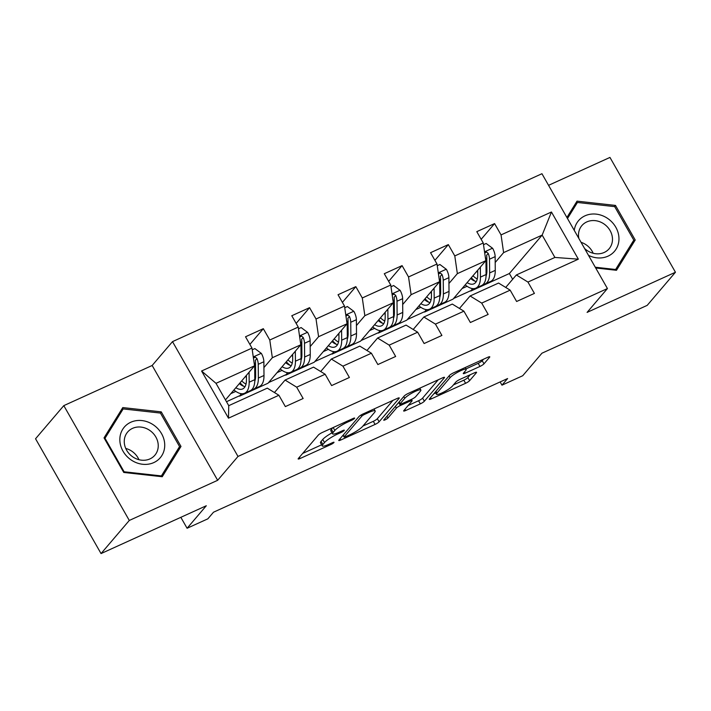 <?xml version="1.0" encoding="UTF-8"?>
<svg xmlns="http://www.w3.org/2000/svg" width="711" height="711" viewBox="0 0 711 711"><rect width="100%" height="100%" fill="white"/><g stroke="black" fill="none" stroke-linecap="round" stroke-linejoin="round"><path stroke-width="1.07" d="M354.513 418.397A2.497 0.453 150.3 0 0 354.647 418.086A2.497 0.453 150.3 0 0 353.251 418.415L322.332 432.466A3.564 0.649 150.3 0 0 318.315 435.088L298.344 458.506A3.564 0.649 150.3 0 0 298.158 458.95A3.564 0.649 150.3 0 0 300.149 458.479L331.068 444.428A2.497 0.453 150.3 0 0 333.877 442.589A2.497 0.453 150.3 0 0 334.01 442.278A2.497 0.453 150.3 0 0 332.624 442.606L328.615 444.428A11.412 2.08 150.3 0 1 322.252 445.913A11.412 2.08 150.3 0 1 322.856 444.491L324.518 442.544A11.412 2.08 150.3 0 1 337.378 434.145L341.387 432.332A2.497 0.453 150.3 0 0 344.195 430.493A2.497 0.453 150.3 0 0 344.328 430.182A2.497 0.453 150.3 0 0 342.933 430.51L338.934 432.332A11.412 2.08 150.3 0 1 332.57 433.826A11.412 2.08 150.3 0 1 333.175 432.404L334.837 430.448A11.412 2.08 150.3 0 1 347.697 422.05L351.705 420.237A2.497 0.453 150.3 0 0 354.513 418.397M479.961 366.441A3.564 0.649 150.3 0 0 483.987 363.819L489.586 357.251A3.564 0.649 150.3 0 0 489.772 356.806A3.564 0.649 150.3 0 0 487.782 357.278L453.44 372.884A3.564 0.649 150.3 0 0 449.423 375.506L429.453 398.915A3.564 0.649 150.3 0 0 429.266 399.36A3.564 0.649 150.3 0 0 431.257 398.898L465.598 383.282A3.564 0.649 150.3 0 0 469.615 380.661L476.388 372.733A3.564 0.649 150.3 0 0 476.574 372.288A3.564 0.649 150.3 0 0 474.584 372.751L459.884 379.434A3.564 0.649 150.3 0 0 455.867 382.056L452.507 385.984A9.536 1.742 150.3 0 1 443.646 392.09A9.536 1.742 150.3 0 1 436.438 394.25A9.536 1.742 150.3 0 1 436.945 393.067L450.09 377.648A9.536 1.742 150.3 0 1 458.95 371.551A9.536 1.742 150.3 0 1 466.158 369.391A9.536 1.742 150.3 0 1 465.661 370.573L463.465 373.142A3.564 0.649 150.3 0 0 463.279 373.586A3.564 0.649 150.3 0 0 465.27 373.124L479.961 366.441L478.192 363.339A3.564 0.649 150.3 0 0 482.218 360.717L483.48 359.233M129.295 520.452L217.655 480.298L152.163 365.481L63.803 405.634L129.295 520.452L101.042 553.576L206.297 505.743L187.091 528.264L207.843 518.834L213.496 512.213L507.618 378.536L501.966 385.166L522.727 375.728L541.942 353.207L647.197 305.366L675.45 272.242L609.958 157.424L548.563 185.322M217.655 480.298L237.998 456.444L607.434 288.55L587.09 312.396L675.45 272.242M399.075 398.391A3.564 0.649 150.3 0 0 399.262 397.947A3.564 0.649 150.3 0 0 397.271 398.409L362.93 414.015A3.564 0.649 150.3 0 0 358.913 416.637L338.943 440.047A3.564 0.649 150.3 0 0 338.756 440.491A3.564 0.649 150.3 0 0 340.747 440.029L375.088 424.423A3.564 0.649 150.3 0 0 379.105 421.801L399.075 398.391L398.782 397.876M408.185 393.45L442.526 377.843A3.564 0.649 150.3 0 1 444.517 377.372A3.564 0.649 150.3 0 1 444.331 377.817L424.36 401.226A3.564 0.649 150.3 0 1 420.343 403.857L405.643 410.531A3.564 0.649 150.3 0 1 403.652 411.002A3.564 0.649 150.3 0 1 403.848 410.558L411.945 401.057A3.564 0.649 150.3 0 0 412.131 400.613A3.564 0.649 150.3 0 0 410.14 401.084L400.391 405.51A3.564 0.649 150.3 0 0 396.374 408.141L387.939 418.024A2.497 0.453 150.3 0 1 385.62 419.614A2.497 0.453 150.3 0 1 383.736 420.183A2.497 0.453 150.3 0 1 383.869 419.872L404.168 396.071A3.564 0.649 150.3 0 1 408.185 393.45M101.042 553.576L35.55 438.758L63.803 405.634M237.998 456.444L172.506 341.627L541.942 173.724L607.434 288.55M481.16 239.314L494.589 223.583L476.797 231.662L483.258 242.993L454.791 255.924L448.33 244.602L430.546 252.689L437.007 264.012L408.541 276.952L402.079 265.621L384.287 273.708L390.748 285.031L362.29 297.971L355.829 286.64L338.036 294.727L344.497 306.059L316.031 318.99L309.569 307.667L291.786 315.746L298.247 327.078L269.78 340.009L263.319 328.686L245.526 336.774L251.987 348.097L201.586 371.009L228.489 418.175L228.746 405.67L267.292 388.153L278.89 395.263L285.351 406.594L303.144 398.507L296.683 387.184L285.084 380.065L313.542 367.134L325.149 374.244L331.61 385.575L349.394 377.488L342.933 366.156L331.335 359.046L359.802 346.115L371.4 353.225L377.861 364.547L395.654 356.469L389.193 345.137L377.594 338.027L406.052 325.087L417.659 332.206L424.12 343.529L441.904 335.441L435.443 324.118L423.845 317.008L452.312 304.068L463.91 311.178L470.371 322.51L488.164 314.422L481.703 303.099L470.095 295.98L498.562 283.049L510.16 290.159L516.621 301.491L534.414 293.403L527.953 282.071L516.355 274.961L554.9 257.444L542.155 235.101L503.61 252.618L495.194 262.483M494.589 223.583L501.051 234.906L551.452 212.002L578.354 259.168L527.953 282.071M510.16 290.159L481.703 303.099M463.91 311.178L435.443 324.118M417.659 332.206L389.193 345.137M371.4 353.225L342.933 366.156M325.149 374.244L296.683 387.184M278.89 395.263L228.489 418.175M448.943 283.502L457.351 273.637L485.817 260.706L453.04 299.127L424.583 312.067L426.245 309.596M440.598 293.288L439.807 294.212M426.653 309.64L424.583 312.067M459.457 308.458L470.095 295.98M485.817 260.706L483.258 242.993M457.351 273.637L454.791 255.924M402.684 304.521L411.1 294.665L439.567 281.725L406.79 320.154L378.323 333.086L379.985 330.615M394.347 314.306L393.556 315.231M380.394 330.659L378.323 333.086M413.207 329.477L423.845 317.008M439.567 281.725L437.007 264.012M411.1 294.665L408.541 276.952M356.433 325.549L364.85 315.684L393.307 302.744L360.53 341.173L332.073 354.105L333.735 351.643M348.088 335.325L347.306 336.25M334.143 351.678L332.073 354.105M366.956 350.496L377.594 338.027M393.307 302.744L390.748 285.031M364.85 315.684L362.29 297.971M310.183 346.568L318.59 336.703L347.057 323.772L314.28 362.192L285.813 375.132L287.484 372.662M301.837 356.344L301.046 357.269M287.884 372.706L285.813 375.132M320.697 371.515L331.335 359.046M347.057 323.772L344.497 306.059M318.59 336.703L316.031 318.99M263.923 367.587L272.34 357.722L300.797 344.791L268.029 383.211L239.563 396.151L241.225 393.681M255.578 377.372L254.796 378.296M241.633 393.725L239.563 396.151M274.446 392.543L285.084 380.065M300.797 344.791L298.247 327.078M272.34 357.722L269.78 340.009M201.586 371.009L216.002 383.327L254.547 365.81L225.458 399.911M254.547 365.81L251.987 348.097M152.163 365.481L172.506 341.627M500.135 381.94L501.966 385.166M180.834 517.315L187.091 528.264M216.002 383.327L228.746 405.67M486.848 272.26L486.066 273.184M472.904 288.622L470.833 291.048L472.495 288.577M512.667 279.29L509.378 273.531L470.833 291.048M509.378 273.531L542.155 235.101L551.452 212.002M505.717 287.431L516.355 274.961M453.582 298.496L470.655 290.737M407.332 319.515L424.405 311.756M361.081 340.533L378.145 332.775M314.822 361.552L331.895 353.802M268.571 382.58L285.635 374.821M226.48 401.706L239.385 395.84M578.354 259.168L554.9 257.444M503.61 252.618L501.051 234.906M230.791 393.663L235.803 391.388M249.89 344.426L263.319 328.686M296.149 323.398L309.569 307.667M277.05 372.635L282.054 370.369M342.4 302.379L355.829 286.64M323.301 351.616L328.304 349.341M388.659 281.36L402.079 265.621M369.551 330.597L374.564 328.322M434.91 260.342L448.33 244.602M415.811 309.578L420.814 307.303M462.061 288.55L467.065 286.275M162.232 476.734L180.985 446.446L161.255 411.865L122.781 407.581L104.037 437.869L123.758 472.451L162.232 476.734M595.711 267.985L616.473 270.296L635.216 240.007L615.495 205.426L577.021 201.142L566.907 217.486M161.015 476.601L176.221 451.974M160.251 413.047L161.255 411.865M176.239 452.009L180.985 446.446M615.255 270.162L630.453 245.535M614.491 206.608L615.495 205.426M630.47 245.571L635.216 240.007M332.57 433.826L330.802 430.715A11.412 2.08 150.3 0 1 331.406 429.293L332.73 427.746M332.019 432.848A11.412 2.08 150.3 0 0 322.75 439.442L324.518 442.544M322.252 445.913L320.483 442.811A11.412 2.08 150.3 0 1 321.088 441.389L322.75 439.442M302.682 453.422L321.621 444.81M362.921 426.04L373.319 421.321A3.564 0.649 150.3 0 0 377.337 418.699L392.97 400.364M364.583 414.38A2.497 0.453 150.3 0 0 361.766 416.219L344.24 436.767A2.497 0.453 150.3 0 0 344.106 437.078A2.497 0.453 150.3 0 0 345.502 436.75L349.714 434.839A11.412 2.08 150.3 0 0 362.583 426.44L374.564 412.398A11.412 2.08 150.3 0 0 375.159 410.976A11.412 2.08 150.3 0 0 368.796 412.46L364.583 414.38L364.076 413.5M438.225 379.798L422.592 398.124L424.36 401.226M408.176 405.474L418.575 400.746A3.564 0.649 150.3 0 0 422.592 398.124M398.889 402.293L399.955 404.159A3.564 0.649 150.3 0 0 401.946 403.697L411.696 399.262A3.564 0.649 150.3 0 0 415.713 396.64L420.343 391.21A9.536 1.742 150.3 0 0 420.85 390.019A9.536 1.742 150.3 0 0 413.642 392.179A9.536 1.742 150.3 0 0 404.772 398.284L400.142 403.715A3.564 0.649 150.3 0 0 399.955 404.159M465.901 368.929L478.192 363.339M453.431 384.909L463.83 380.181A3.564 0.649 150.3 0 0 467.847 377.559L470.282 374.706M433.79 393.832L435.701 392.961M246.406 375.364L246.441 379.79A23.072 10.23 65.6 0 1 242.655 388.935A23.072 10.23 65.6 0 1 235.848 387.735M249.081 372.217L249.17 382.216A27.791 12.327 65.6 0 1 244.611 393.236A27.791 12.327 65.6 0 1 233.937 389.975M252.236 349.785L254.885 348.586L261.39 353.447A9.625 4.266 65.6 0 1 263.87 361.748L263.994 375.479A27.791 12.327 65.6 0 1 259.435 386.5L253.8 389.059A27.791 12.327 -114.4 0 0 258.369 378.039L258.235 364.308A9.625 4.266 -114.4 0 0 256.947 358.495L255.338 357.153L253.427 358.042M246.424 377.408A23.072 10.23 65.6 0 1 245.517 376.403M253.96 361.721A9.625 4.266 65.6 0 1 254.68 365.925L254.805 379.656A27.791 12.327 65.6 0 1 250.245 390.677L244.611 393.236M239.367 383.611A23.072 10.23 -114.4 0 0 245.028 386.668M240.042 382.82A27.791 12.327 -114.4 0 0 243.775 386.313M251.872 389.548A27.791 12.327 -114.4 0 0 253.8 389.059M256.947 358.495L255.32 360.397A4.906 2.177 65.6 0 1 255.507 361.881L255.631 375.612A23.072 10.23 65.6 0 1 254.769 381.318M246.006 384.109A23.072 10.23 65.6 0 1 241.696 380.883M164.73 444.926A23.614 20.726 40.5 0 0 141.951 420.574A23.614 20.726 40.5 0 0 119.839 439.922A23.614 20.726 40.5 0 0 142.609 464.265A23.614 20.726 40.5 0 0 164.73 444.926M158.242 445.521A17.882 15.695 40.5 0 0 146.502 428.582A17.882 15.695 40.5 0 0 127.651 432.021A17.882 15.695 40.5 0 0 124.256 441.735A17.882 15.695 40.5 0 0 136.005 458.675A17.882 15.695 40.5 0 0 154.856 455.236A17.882 15.695 40.5 0 0 158.242 445.521M138.947 459.697A17.882 15.695 40.5 0 0 125.749 448.445M124.114 471.775L105.006 438.269L123.172 408.914L160.446 413.073L179.563 446.57L161.397 475.926L124.114 471.775L123.67 472.291M104.561 438.794L105.006 438.269M118.737 414.113L123.172 408.914M160.837 476.583L161.397 475.926M588.495 255.347A23.614 20.726 40.5 0 0 608.029 256.156A23.614 20.726 40.5 0 0 615.797 227.227A23.614 20.726 40.5 0 0 585.011 215.815A23.614 20.726 40.5 0 0 574.257 230.382M584.584 248.486A17.882 15.695 40.5 0 0 604.199 252.458A17.882 15.695 40.5 0 0 609.096 248.797A17.882 15.695 40.5 0 0 608.118 227.724A17.882 15.695 40.5 0 0 586.779 221.921A17.882 15.695 40.5 0 0 581.882 225.583A17.882 15.695 40.5 0 0 578.843 238.416M567.485 218.508L577.412 202.475L614.686 206.634L633.794 240.131L615.628 269.487L595.267 267.22M615.068 270.144L615.628 269.487M572.977 207.674L577.412 202.475M593.187 253.258A17.882 15.695 40.5 0 0 581.065 242.318M292.656 354.336L292.701 358.771A23.072 10.23 65.6 0 1 288.906 367.916A23.072 10.23 65.6 0 1 282.107 366.707M295.332 351.198L295.429 361.197A27.791 12.327 65.6 0 1 290.861 372.217A27.791 12.327 65.6 0 1 280.196 368.956M298.487 328.766L301.135 327.567L307.641 332.419A9.625 4.266 65.6 0 1 310.129 340.729L310.254 354.46A27.791 12.327 65.6 0 1 305.686 365.481L300.051 368.04A27.791 12.327 -114.4 0 0 304.619 357.02L304.495 343.289A9.625 4.266 -114.4 0 0 303.197 337.476L301.588 336.134L299.678 337.023M292.674 356.38A23.072 10.23 65.6 0 1 291.768 355.384M300.211 340.702A9.625 4.266 65.6 0 1 300.931 344.906L301.064 358.637A27.791 12.327 65.6 0 1 296.496 369.658L290.861 372.217M285.618 362.592A23.072 10.23 -114.4 0 0 291.279 365.65M286.293 361.792A27.791 12.327 -114.4 0 0 290.026 365.294M298.131 368.529A27.791 12.327 -114.4 0 0 300.051 368.04M303.197 337.476L301.571 339.378A4.906 2.177 65.6 0 1 301.766 340.862L301.891 354.593A23.072 10.23 65.6 0 1 301.029 360.299M292.257 363.09A23.072 10.23 65.6 0 1 287.946 359.864M338.907 333.317L338.951 337.752A23.072 10.23 65.6 0 1 335.165 346.888A23.072 10.23 65.6 0 1 328.358 345.688M341.591 330.18L341.68 340.178A27.791 12.327 65.6 0 1 337.121 351.19A27.791 12.327 65.6 0 1 326.447 347.928M344.737 307.747L347.395 306.539L353.9 311.4A9.625 4.266 65.6 0 1 356.38 319.71L356.504 333.441A27.791 12.327 65.6 0 1 351.945 344.453L346.31 347.012A27.791 12.327 -114.4 0 0 350.87 336.001L350.745 322.27A9.625 4.266 -114.4 0 0 349.457 316.448L347.848 315.115L345.937 316.004M338.925 335.361A23.072 10.23 65.6 0 1 338.018 334.357M346.461 319.683A9.625 4.266 65.6 0 1 347.19 323.887L347.315 337.618A27.791 12.327 65.6 0 1 342.746 348.63L337.121 351.19M331.877 341.564A23.072 10.23 -114.4 0 0 337.529 344.631M332.552 340.773A27.791 12.327 -114.4 0 0 336.276 344.275M344.382 347.501A27.791 12.327 -114.4 0 0 346.31 347.012M349.457 316.448L347.83 318.359A4.906 2.177 65.6 0 1 348.017 319.834L348.141 333.575A23.072 10.23 65.6 0 1 347.279 339.271M338.516 342.071A23.072 10.23 65.6 0 1 334.197 338.836M385.166 312.298L385.202 316.724A23.072 10.23 65.6 0 1 381.416 325.869A23.072 10.23 65.6 0 1 374.608 324.669M387.842 309.161L387.939 319.159A27.791 12.327 65.6 0 1 383.371 330.171A27.791 12.327 65.6 0 1 372.697 326.909M390.997 286.729L393.645 285.52L400.151 290.381A9.625 4.266 65.6 0 1 402.63 298.682L402.764 312.422A27.791 12.327 65.6 0 1 398.196 323.434L392.561 325.994A27.791 12.327 -114.4 0 0 397.129 314.982L396.996 301.242A9.625 4.266 -114.4 0 0 395.707 295.429L394.098 294.087L392.188 294.976M385.184 314.342A23.072 10.23 65.6 0 1 384.278 313.338M392.721 298.656A9.625 4.266 65.6 0 1 393.441 302.859L393.565 316.599A27.791 12.327 65.6 0 1 389.006 327.611L383.371 330.171M378.128 320.545A23.072 10.23 -114.4 0 0 383.789 323.603M378.803 319.754A27.791 12.327 -114.4 0 0 382.536 323.256M390.641 326.482A27.791 12.327 -114.4 0 0 392.561 325.994M395.707 295.429L394.081 297.34A4.906 2.177 65.6 0 1 394.267 298.816L394.401 312.547A23.072 10.23 65.6 0 1 393.53 318.252M384.767 321.043A23.072 10.23 65.6 0 1 380.456 317.817M431.417 291.279L431.461 295.705A23.072 10.23 65.6 0 1 427.666 304.85A23.072 10.23 65.6 0 1 420.868 303.65M434.101 288.133L434.19 298.131A27.791 12.327 65.6 0 1 429.622 309.152A27.791 12.327 65.6 0 1 418.957 305.89M437.247 265.701L439.905 264.501L446.401 269.362A9.625 4.266 65.6 0 1 448.89 277.663L449.014 291.394A27.791 12.327 65.6 0 1 444.446 302.415L438.82 304.975A27.791 12.327 -114.4 0 0 443.38 293.954L443.255 280.223A9.625 4.266 -114.4 0 0 441.958 274.41L440.358 273.068L438.438 273.957M431.435 293.323A23.072 10.23 65.6 0 1 430.528 292.319M438.971 277.637A9.625 4.266 65.6 0 1 439.691 281.84L439.825 295.572A27.791 12.327 65.6 0 1 435.256 306.592L429.622 309.152M424.378 299.527A23.072 10.23 -114.4 0 0 430.039 302.584M425.062 298.736A27.791 12.327 -114.4 0 0 428.786 302.228M436.892 305.463A27.791 12.327 -114.4 0 0 438.82 304.975M441.958 274.41L440.331 276.312A4.906 2.177 65.6 0 1 440.527 277.797L440.651 291.528A23.072 10.23 65.6 0 1 439.789 297.234M431.026 300.024A23.072 10.23 65.6 0 1 426.707 296.798M477.676 270.251L477.712 274.686A23.072 10.23 65.6 0 1 473.926 283.831A23.072 10.23 65.6 0 1 467.118 282.623M480.352 267.114L480.44 277.112A27.791 12.327 65.6 0 1 475.881 288.133A27.791 12.327 65.6 0 1 465.207 284.871M483.507 244.682L486.155 243.482L492.661 248.335A9.625 4.266 65.6 0 1 495.14 256.644L495.265 270.376A27.791 12.327 65.6 0 1 490.706 281.387L485.071 283.956A27.791 12.327 -114.4 0 0 489.639 272.935L489.506 259.204A9.625 4.266 -114.4 0 0 488.217 253.392L486.608 252.05L484.698 252.938M477.694 272.295A23.072 10.23 65.6 0 1 476.779 271.3M485.231 256.618A9.625 4.266 65.6 0 1 485.951 260.821L486.075 274.553A27.791 12.327 65.6 0 1 481.516 285.573L475.881 288.133M470.638 278.508A23.072 10.23 -114.4 0 0 476.29 281.565M471.313 277.708A27.791 12.327 -114.4 0 0 475.046 281.209M483.142 284.444A27.791 12.327 -114.4 0 0 485.071 283.956M488.217 253.392L486.591 255.293A4.906 2.177 65.6 0 1 486.777 256.778L486.902 270.509A23.072 10.23 65.6 0 1 486.04 276.215M477.277 279.005A23.072 10.23 65.6 0 1 472.966 275.779M347.19 421.17L347.697 422.05M333.175 427.542L334.837 430.448M331.406 429.293L333.175 432.404M340.88 431.444L341.387 432.332M336.845 433.203L337.378 434.145M321.088 441.389L322.856 444.491M330.562 443.54L331.068 444.428M299.429 457.226L300.149 458.479M351.198 419.348L351.705 420.237M377.337 418.699L379.105 421.801M373.319 421.321L375.088 424.423M340.027 438.776L340.747 440.029M361.072 415.002L361.766 416.219M343.235 435.016L344.24 436.767M368.298 411.58L368.796 412.46M444.037 377.31L444.331 377.817M418.575 400.746L420.343 403.857M404.932 409.278L405.643 410.531M409.634 400.195L410.14 401.084M398.675 402.506L400.391 405.51M395.369 406.381L396.374 408.141M386.944 416.273L387.939 418.024M403.777 396.534L404.772 398.284M399.147 401.964L400.142 403.715M464.55 371.871L465.27 373.124M449.085 375.897L450.09 377.648M435.941 391.308L436.945 393.067M476.094 372.217L476.388 372.733M467.847 377.559L469.615 380.661M463.83 380.181L465.598 383.282M430.546 397.645L431.257 398.898M489.292 356.744L489.586 357.251M482.218 360.717L483.987 363.819M261.23 353.323L253.267 356.94M254.805 379.656L249.17 382.216M263.994 375.479L258.369 378.039M263.87 361.748L258.235 364.308M307.481 332.304L299.518 335.921M301.064 358.637L295.429 361.197M310.254 354.46L304.619 357.02M310.129 340.729L304.495 343.289M353.731 311.276L345.777 314.893M347.315 337.618L341.68 340.178M356.504 333.441L350.87 336.001M356.38 319.71L350.745 322.27M399.991 290.257L392.028 293.874M393.565 316.599L387.939 319.159M402.764 312.422L397.129 314.982M402.63 298.682L396.996 301.242M446.241 269.238L438.278 272.855M439.825 295.572L434.19 298.131M449.014 291.394L443.38 293.954M448.89 277.663L443.255 280.223M492.501 248.219L484.538 251.836M486.075 274.553L480.44 277.112M495.265 270.376L489.639 272.935M495.14 256.644L489.506 259.204M343.049 435.23L344.106 437.078M374.022 408.976L375.159 410.976M411.429 399.386L412.131 400.613M419.792 388.17L420.85 390.019M465.127 367.569L466.158 369.391M435.23 392.143L436.438 394.25"/></g></svg>
